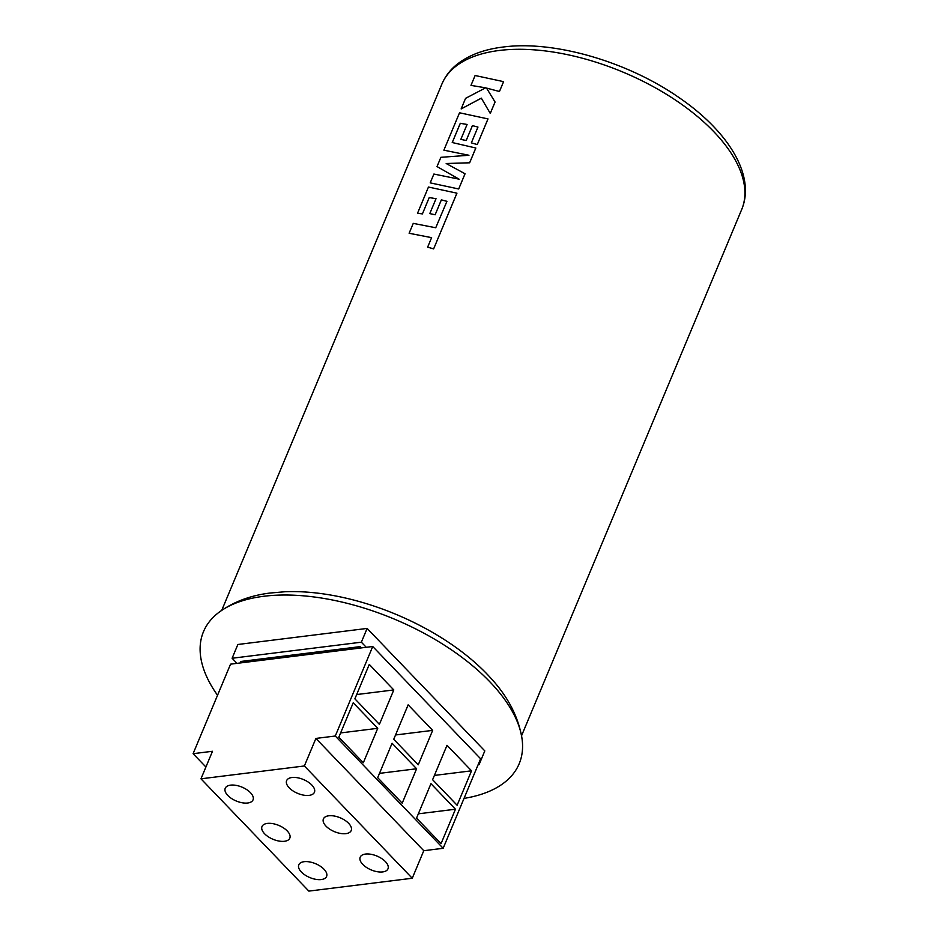 <?xml version="1.0" encoding="UTF-8"?>
<svg xmlns="http://www.w3.org/2000/svg" width="938" height="938" viewBox="0 0 938 938"><rect width="100%" height="100%" fill="white"/><g stroke="black" fill="none" stroke-linecap="round" stroke-linejoin="round"><path stroke-width="1.41" d="M321.265 879.563A15.067 7.504 -157.3 0 0 326.588 876.444A15.067 7.504 -157.3 0 0 320.268 866.184A15.067 7.504 -157.3 0 0 304.111 861.694A15.067 7.504 -157.3 0 0 298.788 864.813A15.067 7.504 -157.3 0 0 305.108 875.072A15.067 7.504 -157.3 0 0 321.265 879.563M284.495 841.28A15.067 7.504 -157.3 0 0 289.807 838.162A15.067 7.504 -157.3 0 0 283.499 827.902A15.067 7.504 -157.3 0 0 267.33 823.423A15.067 7.504 -157.3 0 0 262.007 826.53A15.067 7.504 -157.3 0 0 268.327 836.802A15.067 7.504 -157.3 0 0 284.495 841.28M247.714 802.998A15.067 7.504 -157.3 0 0 253.037 799.88A15.067 7.504 -157.3 0 0 246.717 789.62A15.067 7.504 -157.3 0 0 230.549 785.141A15.067 7.504 -157.3 0 0 225.237 788.26A15.067 7.504 -157.3 0 0 231.545 798.519A15.067 7.504 -157.3 0 0 247.714 802.998M309.106 795.377A15.067 7.504 -157.3 0 0 314.429 792.258A15.067 7.504 -157.3 0 0 308.11 781.999A15.067 7.504 -157.3 0 0 291.953 777.508A15.067 7.504 -157.3 0 0 286.629 780.627A15.067 7.504 -157.3 0 0 292.949 790.886A15.067 7.504 -157.3 0 0 309.106 795.377M382.669 871.93A15.067 7.504 -157.3 0 0 387.98 868.811A15.067 7.504 -157.3 0 0 381.672 858.551A15.067 7.504 -157.3 0 0 365.503 854.061A15.067 7.504 -157.3 0 0 360.192 857.18A15.067 7.504 -157.3 0 0 366.5 867.439A15.067 7.504 -157.3 0 0 382.669 871.93M345.888 833.648A15.067 7.504 -157.3 0 0 351.211 830.529A15.067 7.504 -157.3 0 0 344.891 820.269A15.067 7.504 -157.3 0 0 328.722 815.79A15.067 7.504 -157.3 0 0 323.411 818.909A15.067 7.504 -157.3 0 0 329.719 829.169A15.067 7.504 -157.3 0 0 345.888 833.648M470.982 85.381L485.638 87.82L465.565 98.349L461.144 108.914L481.323 98.138L490.269 113.428L495.076 102.031L486.529 88.09L499.462 91.514L503.6 81.641L475.109 75.509L470.982 85.381L485.661 87.855M461.168 108.937L481.346 98.162M446.207 163.54L469.645 162.802L475.836 148.016L452.233 142.529L460.288 123.288L467.077 124.461L460.851 139.363L466.174 140.512L472.424 125.645L477.981 127.076M459.092 179.193L437.026 166.565L459.069 179.17L433.895 174.046L430.202 182.863L458.694 188.984L465.06 173.764L446.183 163.517L469.633 162.778L475.812 147.993M460.851 139.363L466.198 140.536L472.4 125.622L477.958 127.052L471.345 142.869L477.278 144.558L488.006 118.915L459.526 112.783L443.885 150.174L468.941 155.286M452.268 142.541L460.312 123.312L467.101 124.496M409.156 233.281L431.609 237.642L427.634 247.151L433.637 248.887L456.947 193.169L428.455 187.037L417.516 213.289L422.428 213.899L429.229 197.531L436.018 198.715L429.792 213.606L435.138 214.79L441.364 199.888L446.922 201.33L435.736 227.758L413.259 223.373L409.12 233.257L431.632 237.666M429.252 197.555L436.053 198.739M217.534 695.269A171.103 85.241 22.7 0 1 218.742 612.502C233.105 601.973 250.176 595.489 269.933 593.051L285.046 591.737A162.485 80.949 22.7 0 1 486.916 673.953A162.485 80.949 22.7 0 1 490.351 677.623C508.103 696.735 518.691 717.336 522.126 739.414A171.103 85.241 22.7 0 1 464.04 798.39M218.742 612.502A171.103 85.241 22.7 0 1 489.788 681.738A171.103 85.241 22.7 0 1 522.126 739.414M441.059 843.637L416.542 818.124L430.952 783.687L455.469 809.213L441.059 843.637M457.123 805.25L432.606 779.724L447.004 745.3L471.521 770.813L457.123 805.25M402.203 803.186L377.686 777.672L392.084 743.248L416.601 768.761L402.203 803.186M418.266 764.798L393.737 739.285L408.147 704.848L432.664 730.374L418.266 764.798M363.334 762.746L338.817 737.221L353.227 702.797L377.744 728.31L363.334 762.746M379.398 724.37L354.881 698.845L369.279 664.421L393.796 689.934L379.398 724.37M335.288 736.013L315.895 738.429L423.777 850.707L443.158 848.292L335.288 736.013L372.726 646.493L361.423 647.9L360.192 646.622L240.632 661.489L241.852 662.756L230.549 664.163L193.099 753.683L205.903 767.014M443.158 848.292L480.608 758.772L372.726 646.493M478.087 764.798L479.048 764.681L478.415 764.024M479.048 764.681L484.805 750.904L367.121 628.425L237.865 644.488L232.108 658.253L237.009 663.365M366.266 647.302L361.365 642.19L232.108 658.253M361.365 642.19L367.121 628.425M257.598 659.379L258.829 660.645M361.423 647.9L241.852 662.756M315.895 738.429L304.369 765.971L200.967 778.821L212.492 751.279L193.099 753.683M423.777 850.707L412.251 878.249L308.848 891.1L200.967 778.821M304.369 765.971L412.251 878.249M393.796 689.934L356.675 694.554M377.744 728.31L340.623 732.93M432.664 730.374L395.543 734.982M416.601 768.761L379.48 773.369M471.521 770.813L434.4 775.433M455.469 809.213L418.348 813.821M495.076 102.031L486.505 88.066L499.45 91.49L503.577 81.606M490.269 113.428L495.053 101.996M477.278 144.558L487.983 118.892M471.345 142.869L477.254 144.534M443.885 150.174L468.93 155.262L440.895 157.314L437.026 166.565M458.694 188.984L465.037 173.741M430.202 182.863L458.67 188.96M433.637 248.887L456.923 193.146M427.634 247.151L433.614 248.863M422.428 213.899L429.229 197.531M417.492 213.266L422.393 213.876M435.138 214.79L441.341 199.864L446.898 201.295M429.792 213.606L435.115 214.755M499.227 50.476A162.485 80.949 -157.3 0 0 441.88 84.103C444.964 76.799 449.701 70.479 456.079 65.121C467.921 55.436 483.574 49.409 503.061 47.041C553.901 40.158 627.757 61.674 679.288 97.763C728.24 131.297 755.922 175.5 741.688 209.514A162.485 80.949 -157.3 0 0 713.771 131.648A162.485 80.949 -157.3 0 0 499.227 50.476M221.755 610.31L441.88 84.103M521.563 735.72L741.688 209.514"/></g></svg>
